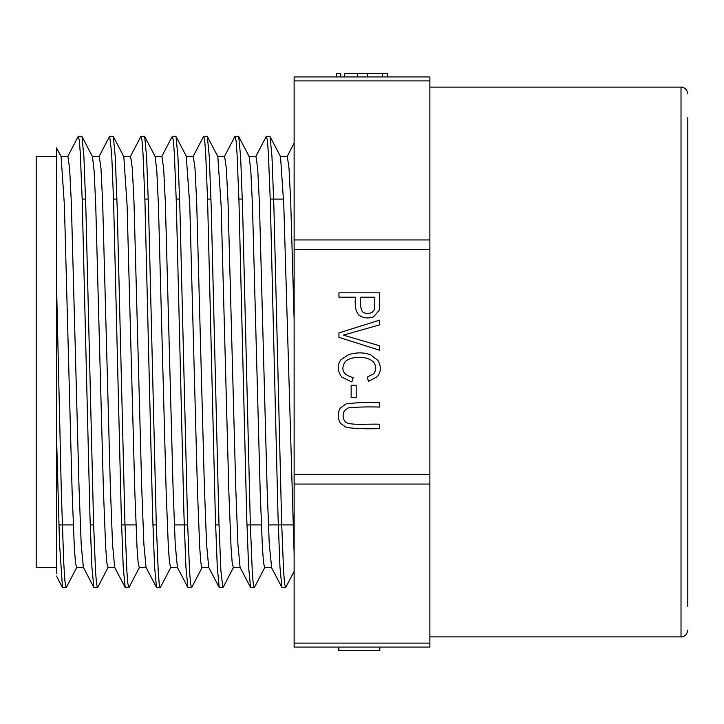 <?xml version="1.0" encoding="UTF-8"?>
<svg xmlns="http://www.w3.org/2000/svg" width="724" height="724" viewBox="0 0 724 724"><rect width="100%" height="100%" fill="white"/><g stroke="black" fill="none" stroke-linecap="round" stroke-linejoin="round"><path stroke-width="1.09" d="M429.875 80.898L294.125 80.898L294.125 76.925L429.875 76.925L429.875 647.075L294.125 647.075L294.125 643.102L429.875 643.102M429.875 249.545L294.125 249.545L294.125 474.455L429.875 474.455M429.875 484.057L294.125 484.057L294.125 643.102M294.125 484.057L294.125 474.455M294.125 249.545L294.125 239.943L429.875 239.943M294.125 80.898L294.125 239.943M687.8 117.65L687.8 606.35M56.562 228.811L56.562 437.649L56.562 147.931L61.115 156.619M281.889 587.381L279.962 567.055L278.016 516.058L270.296 200.829L268.36 152.999L267.4 140.601L266.432 136.483M250.549 587.399L248.603 566.856L246.676 516.067L238.947 200.638L237.019 153.235L236.051 140.709L235.092 136.347L238.504 136.32M219.2 587.399L217.272 566.964L215.336 516.257L207.607 200.711L205.67 153.026L204.711 140.556L203.743 136.51M187.851 587.264L185.923 567.064L183.996 516.212L176.267 200.865L174.33 153.108L173.362 140.682L172.403 136.393M156.511 587.454L154.574 566.892L152.646 516.339L144.927 200.901L142.99 153.226L142.022 140.565L141.053 136.383M125.18 587.345L123.234 567.136L121.306 516.239L113.568 200.792L111.641 153.126L109.713 136.483M60.997 156.402L67.911 156.402L69.613 168.366L71.314 202.304L79.034 487.777L81.197 544.303L83.36 567.326L93.83 587.472L91.903 567.046L89.966 516.502L82.228 200.711L80.292 153.144L79.332 140.556L78.364 136.365M62.481 587.3L59.531 543.751L56.562 437.649L56.562 573.327L56.562 495.189M56.562 286.351L61.332 492.112L63.721 562.43L64.916 581.164L66.101 587.508M81.993 136.592L83.921 156.945L85.848 207.553L93.586 523.371L95.514 570.756L96.482 583.354L97.45 587.68L94.039 587.68M113.333 136.673L115.27 157.018L117.198 207.743L124.935 523.28L126.863 571.001L127.822 583.363L128.791 587.445M144.682 136.673L146.61 157.027L148.547 207.806L156.266 523.19L158.212 570.892L159.171 583.354L160.14 587.662L156.728 587.68M176.032 136.592L177.959 157.081L179.887 207.752L187.616 523.072L189.543 570.856L190.521 583.444L191.48 587.58M207.363 136.655L209.299 156.927L211.236 207.725L218.965 523.271L220.892 570.793L222.829 587.58M249.228 156.71L238.712 136.528L240.639 156.981L242.576 207.517L250.314 523.289L252.242 570.91L253.21 583.472L254.169 587.553M270.052 136.709L271.989 156.782L273.916 207.643L281.645 522.945L283.582 570.919L284.55 583.354L285.518 587.589M294.125 319.537L290.722 202.304L289.03 168.421L287.328 156.465M271.654 567.589L269.265 544.303L267.102 487.849L259.382 202.322L257.681 168.23L255.979 156.529M249.174 156.637L250.821 170.755L252.459 205.281L260.188 491.506L262.405 547.389L263.518 562.439L264.622 567.598L271.536 567.598M280.523 156.719L283.808 205.399L294.125 553.724M240.069 567.209L237.915 544.348L235.752 487.578L228.042 202.458L226.331 168.249L224.639 156.465M217.843 156.746L221.128 205.58L228.838 491.352L231.065 547.625L232.169 562.467L233.282 567.498M208.729 567.372L206.566 544.222L204.412 487.623L196.693 202.43L194.991 168.339L193.29 156.429M186.258 156.411L189.779 205.444L197.498 491.478L199.724 547.579L200.829 562.53L201.933 567.544M177.389 567.218L175.235 544.475L173.072 487.886L165.344 202.376L163.651 168.303L161.95 156.592M155.144 156.809L156.791 170.665L158.429 205.263L166.158 491.433L168.366 547.525L169.479 562.322L170.593 567.462M156.52 587.472L146.022 567.335L143.886 544.249L141.723 487.813L134.003 202.268L132.302 168.294L130.601 156.411M123.804 156.637L127.089 205.345L134.809 491.469L137.026 547.489L138.139 562.548L139.243 567.516M114.691 567.245L112.537 544.339L110.374 487.551L102.663 202.521L100.962 168.23L99.26 156.511M92.464 156.737L94.102 170.801L95.749 205.634L103.46 491.343L105.686 547.57L106.79 562.43L107.903 567.562M61.115 156.719L64.4 205.335L72.119 491.596L74.337 547.588L75.45 562.521L76.554 567.426M56.562 156.402L36.2 156.402L36.2 567.598L56.562 567.598M379.81 647.075L379.81 650.469L338.226 650.469L338.226 647.075M338.923 650.469L338.923 647.075M379.648 650.469L379.648 647.075M360.281 305.691L360.281 297.193L374.842 297.193L374.48 309.664L372.073 312.415C368.353 314.017 365.077 313.773 362.226 311.682L360.281 305.691M379.648 292.831L338.923 292.831L338.923 297.193L355.475 297.193C354.552 305.763 355.756 311.791 359.068 315.275C363.303 318.126 368.082 318.687 373.43 316.949L379.258 310.252L379.648 292.831M379.648 320.144L338.923 332.895L338.923 337.348L379.648 350.235L379.648 345.791L343.393 335.131L379.648 324.859L379.648 320.144M351.837 381.964L353.203 377.602C343.375 374.951 340.561 369.873 344.76 362.398C348.172 356.787 365.882 354.66 373.475 361.982C376.399 365.873 376.471 369.819 373.702 373.792L367.231 377.113L368.48 381.403L377.231 376.715C381.15 371.801 381.367 366.371 377.883 360.425L370.688 354.841C363.891 352.298 356.552 352.226 348.678 354.624L340.913 359.692C337.058 365.222 337.33 371.005 341.719 377.032L351.837 381.964M356.172 385.24L351.14 385.24L351.14 397.657L356.172 397.657L356.172 385.24M379.648 428.581L379.648 424.219C367.901 423.73 350.316 425.631 345.791 422.183C342.76 419.287 342.316 415.422 344.452 410.599L348.334 407.856C356.642 406.988 367.086 406.725 379.648 407.06L379.648 402.707C366.353 402.182 355.104 402.607 345.909 403.965L340.208 408.155C337.465 413.332 337.565 418.409 340.497 423.404L346.371 427.45C355.565 428.671 366.661 429.051 379.648 428.581M345.384 73.531L357.412 73.531L357.412 76.925M387.313 76.925L387.313 73.531L357.412 73.531M367.421 73.531L367.421 76.925M340.742 76.925L340.742 73.531L336.687 73.531L336.687 76.925M429.875 636.894L681.013 636.894L681.013 87.106C681.51 86.771 686.949 87.423 687.8 93.894M344.552 73.531L344.552 76.925M429.875 87.106L681.013 87.106M283.573 199.1L270.242 199.1M242.314 199.1L238.902 199.1M210.965 199.1L207.553 199.1M179.624 199.1L176.213 199.1M148.275 199.1L144.863 199.1M116.935 199.1L113.523 199.1M85.586 199.1L82.174 199.1M292.704 524.9L268.378 524.9M261.355 524.9L246.947 524.9M219.019 524.9L215.607 524.9M187.67 524.9L174.348 524.9M156.321 524.9L152.918 524.9M135.976 524.9L121.569 524.9M93.631 524.9L90.229 524.9M73.287 524.9L58.879 524.9M681.013 636.894C681.51 637.229 686.949 636.577 687.8 630.106M62.689 587.68L66.101 587.68M125.379 587.68L128.791 587.68M188.068 587.68L191.48 587.68M219.417 587.68L222.829 587.68M250.757 587.68L254.169 587.68M282.107 587.68L285.518 587.68M78.364 136.32L81.776 136.32M109.713 136.32L113.125 136.32M141.053 136.32L144.465 136.32M172.403 136.32L175.814 136.32M203.743 136.32L207.155 136.32M266.432 136.32L269.844 136.32M280.297 156.402L287.328 156.402M233.282 567.598L240.196 567.598M248.947 156.402L255.979 156.402M201.933 567.598L208.847 567.598M217.725 156.402L224.639 156.402M170.593 567.598L177.507 567.598M186.258 156.402L193.29 156.402M139.243 567.598L146.157 567.598M155.036 156.402L161.95 156.402M107.903 567.598L114.926 567.598M123.686 156.402L130.601 156.402M76.554 567.598L83.468 567.598M92.346 156.402L99.26 156.402M281.898 587.472L271.391 567.317M266.224 136.528L255.708 156.692M250.549 587.472L240.06 567.335M234.875 136.528L224.377 156.674M219.209 587.472L208.675 567.272M203.535 136.528L193 156.737M187.86 587.472L177.353 567.308M172.185 136.528L161.696 156.665M140.845 136.528L130.338 156.683M125.171 587.472L114.645 567.272M109.496 136.528L98.971 156.728M78.156 136.528L67.676 156.637M62.481 587.472L56.553 576.096M294.116 143.144L287.084 156.646M76.816 567.326L66.318 587.472M92.527 156.746L81.984 136.528M108.193 567.254L97.659 587.472M123.831 156.674L113.333 136.528M139.497 567.345L129.008 587.472M155.18 156.683L144.673 136.528M170.855 567.308L160.348 587.472M186.53 156.692L176.023 136.528M202.204 567.308L191.697 587.472M217.879 156.701L207.363 136.528M233.553 567.299L223.037 587.472M264.894 567.308L254.386 587.472M280.541 156.655L270.052 136.528M294.134 571.354L285.727 587.472M382.426 76.925L382.426 73.531"/></g></svg>
